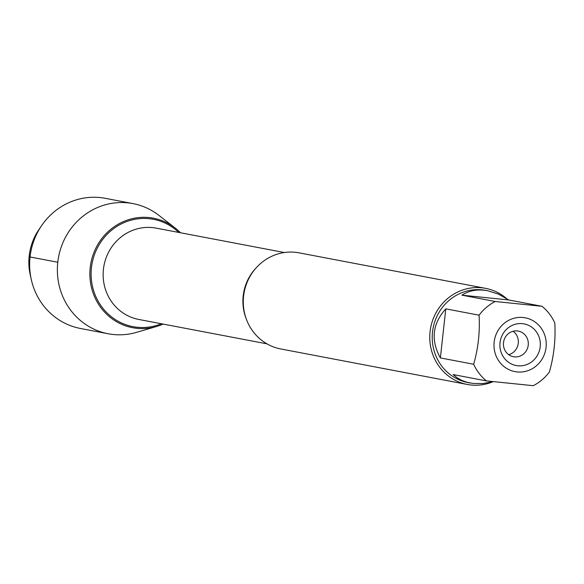 <?xml version="1.0" encoding="UTF-8"?>
<svg xmlns="http://www.w3.org/2000/svg" width="584" height="584" viewBox="0 0 584 584"><rect width="100%" height="100%" fill="white"/><g stroke="black" fill="none" stroke-linecap="round" stroke-linejoin="round"><path stroke-width="0.88" d="M485.574 288.343L299.088 252.85A48.925 46.581 100.8 0 0 243.586 296.168A48.925 46.581 100.8 0 0 280.794 348.969L467.28 384.462A48.925 46.581 -79.2 0 1 430.072 331.661A48.925 46.581 -79.2 0 1 485.574 288.343A48.925 46.581 -79.2 0 1 506.408 298.417M175.215 228.059A55.735 53.071 100.8 0 1 180.493 232.768A55.735 53.071 100.8 0 0 125.458 220.767A55.735 53.071 100.8 0 0 90.213 267.545A55.735 53.071 100.8 0 0 163.111 324.083A55.735 53.071 100.8 0 1 156.475 326.522L136.547 332.347A66.248 63.079 -79.2 0 1 108.171 333.756A66.248 63.079 -79.2 0 1 57.787 262.252A66.248 63.079 -79.2 0 1 132.948 203.59A66.248 63.079 -79.2 0 1 158.826 215.321L175.215 228.059A55.735 53.071 100.8 0 0 122.195 222.154A55.735 53.071 100.8 0 0 90.213 267.545A55.735 53.071 100.8 0 0 156.475 326.522M493.173 381.666A48.925 46.581 -79.2 0 1 467.28 384.462M508.664 354.663A13.045 12.425 100.8 0 0 518.271 343.275A13.045 12.425 100.8 0 0 513.117 331.259M503.51 342.64A13.045 12.425 100.8 0 0 513.431 356.722A13.045 12.425 100.8 0 0 528.075 346.232A13.045 12.425 100.8 0 0 518.307 331.091A13.045 12.425 100.8 0 0 503.51 342.64M500.028 342.662A21.199 20.184 -79.2 0 1 532.17 327.5A21.199 20.184 -79.2 0 1 528.14 363.985A21.199 20.184 -79.2 0 1 500.028 342.662M546.069 347.37A27.397 26.083 100.8 0 0 515.913 317.805A27.397 26.083 100.8 0 0 496.451 356.766A27.397 26.083 100.8 0 0 524.315 371.628A27.397 26.083 100.8 0 0 546.069 347.37M508.708 299.95L498.334 294.081L487.655 290.73C477.814 288.956 469.237 290.43 461.922 295.168L508.708 299.95L542.01 306.293L495.225 301.505A46.968 44.72 100.8 0 0 479.084 315.192C480.019 332.062 478.216 348.414 473.668 364.255A46.968 44.72 100.8 0 0 486.457 380.907L533.243 385.688A46.968 44.72 100.8 0 0 549.383 372.001C553.924 356.16 555.734 339.808 554.8 322.937A46.968 44.72 100.8 0 0 542.01 306.293M461.922 295.168L495.225 301.505M445.789 308.856C432.408 323.777 430.605 340.136 440.373 357.919L445.789 308.856L479.084 315.192M440.373 357.919L473.668 364.255M486.457 380.907L453.162 374.563L457.243 377.87L461.973 380.483L467.266 382.359L473.171 383.469L482.924 383.549L493.13 381.659M470.098 383.002L468.237 382.651A46.968 44.72 -79.2 0 1 432.518 331.96A46.968 44.72 -79.2 0 1 485.8 290.379L487.655 290.73M108.171 333.756L80.446 328.478A66.248 63.079 -79.2 0 1 31.295 279.597L30.237 274.874A55.524 52.867 -79.2 0 1 38.829 229.716L41.552 225.716A66.248 63.079 -79.2 0 1 105.215 198.312L132.948 203.59M31.295 279.597A66.248 63.079 -79.2 0 1 41.552 225.716M30.178 255.974L29.2 255.916L30.061 256.975L57.787 262.252M246.192 318.725A46.479 44.253 -79.2 0 1 243.192 295.884A46.479 44.253 -79.2 0 1 255.799 268.268M284.342 252.529L156.147 228.132A46.479 44.253 100.8 0 0 103.426 269.282A46.479 44.253 100.8 0 0 138.773 319.448L266.968 343.845M161.388 323.748A54.633 52.012 -79.2 0 1 91.454 267.691A54.633 52.012 -79.2 0 1 125.232 222.139A54.633 52.012 -79.2 0 1 178.762 232.439"/></g></svg>

